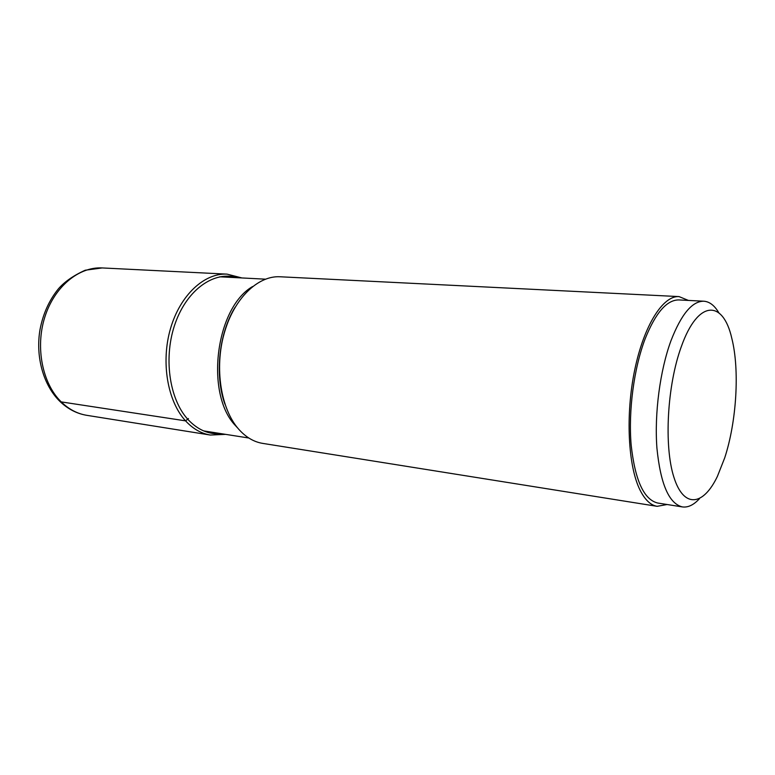 <?xml version="1.0" encoding="UTF-8"?>
<svg xmlns="http://www.w3.org/2000/svg" width="775" height="775" viewBox="0 0 775 775"><rect width="100%" height="100%" fill="white"/><g stroke="black" fill="none" stroke-linecap="round" stroke-linejoin="round"><path stroke-width="1.16" d="M657.161 506.327L262.696 443.387C253.745 441.934 245.665 437.11 238.458 428.924C220.797 408.745 214.355 368.018 224.198 333.269C233.953 298.462 257.93 275.445 280.075 276.772L679.036 296.593C663.042 295.449 643.938 325.258 634.696 370.043C625.386 414.741 628.041 466.221 640.082 490.168C644.984 499.885 650.68 505.271 657.161 506.327L667.101 504.515M688.394 300.419L679.036 296.593M682.368 506.918L657.733 503.033C643.88 499.681 635.016 480.287 631.141 444.831C628.273 410.808 633.95 368.135 645.168 338.752C655.64 312.722 666.887 299.789 678.91 299.935L703.826 301.213C692.211 301.088 681.264 314.233 671.005 340.632C660.009 370.44 654.303 413.714 656.929 448.163C660.513 484.055 668.99 503.634 682.368 506.918C688.064 507.693 693.761 504.942 699.476 498.674M718.861 312.819C714.56 305.505 709.551 301.63 703.826 301.213M681.361 346.522C667.178 385.049 663.836 446.09 673.901 477.255C683.812 508.836 703.371 505.842 717.408 476.363L724.693 457.909C736.608 421.639 739.805 369.84 731.803 338.336C723.153 299.654 698.033 299.373 681.361 346.522M58.774 399.328L61.215 401.896L185.554 420.854L188.47 418.539M86.819 415.332C77.393 413.802 68.868 409.316 61.215 401.896L61.177 401.857C42.441 383.548 35.156 347.597 44.795 317.169C54.337 286.682 78.895 266.6 102.193 267.937L85.211 270.223C73.489 275.532 64.567 281.732 58.435 288.804C49.203 300.177 43.071 313.73 40.038 329.462C35.34 356.597 43.322 385.233 59.888 401.392C67.861 409.045 76.832 413.685 86.819 415.332L210.316 435.037C201.18 433.545 192.927 428.817 185.554 420.854C167.477 401.227 160.725 361.925 170.539 328.464C180.255 294.946 204.503 272.81 227.094 274.137L102.193 267.937M237.334 277.712C214.791 270.485 187.598 288.91 175.46 322.729C163.186 356.432 169.028 398.941 187.947 419.449C197.77 429.931 208.814 434.659 221.069 433.642M252.543 286.566C215.528 307.888 204.852 394.039 235.474 425.62L237.78 428.12M221.456 390.677C217.136 366.352 219.596 342.744 228.848 319.843M225.602 434.358L210.316 435.037M241.916 277.954L227.094 274.137M224.934 404.162C214.501 375.478 218.908 333.269 235.038 307.365M219.703 276.801L265.379 279.165M203.631 430.9L248.814 438.011"/></g></svg>
